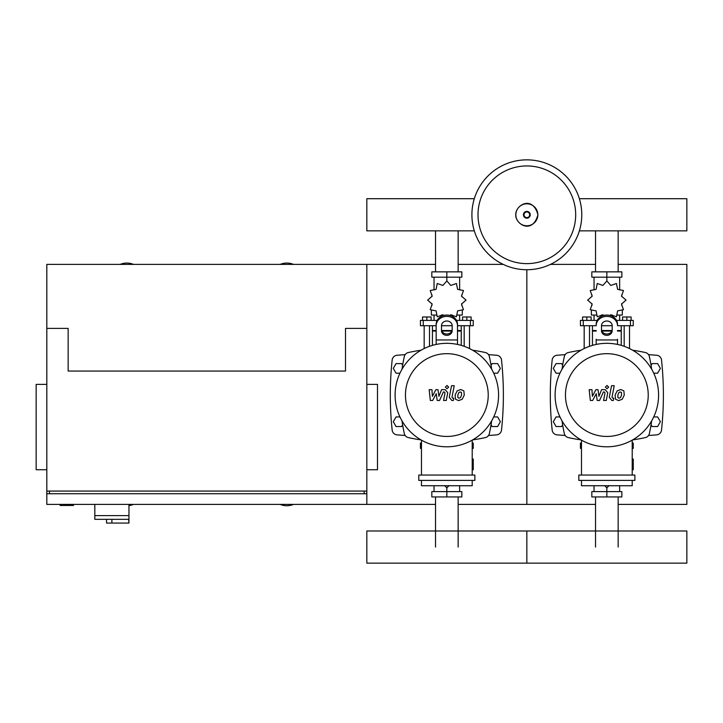 <?xml version="1.0" encoding="UTF-8"?>
<svg xmlns="http://www.w3.org/2000/svg" width="723" height="723" viewBox="0 0 723 723"><rect width="100%" height="100%" fill="white"/><g stroke="black" fill="none" stroke-linecap="round" stroke-linejoin="round"><path stroke-width="1.08" d="M94.821 504.401L94.821 515.598L128.956 515.598L128.956 504.401M94.821 519.331L94.821 515.598L128.956 515.598L128.956 523.072L128.649 519.331L94.821 519.331L106.552 519.331L106.552 523.072L128.649 523.072M111.884 519.331L111.884 523.072M60.154 504.401L60.154 505.467L73.484 505.467L73.484 504.401M435.526 264.392L366.832 264.392L366.832 328.396L366.832 264.392L46.814 264.392L46.814 328.396L68.152 328.396L68.152 371.062L345.504 371.062L345.504 328.396L366.832 328.396L366.832 493.737L46.814 493.737L46.814 504.401L435.526 504.401M46.814 384.392L36.15 384.392L36.15 469.733L46.814 469.733M366.832 384.392L377.496 384.392L377.496 469.733L366.832 469.733M49.48 493.737L49.48 491.071M364.166 493.737L364.166 491.071M46.814 328.396L46.814 491.071L366.832 491.071L366.832 504.401M595.535 271.857L595.535 230.863M618.156 271.857L618.156 230.863M435.526 271.857L435.526 230.863M458.147 271.857L458.147 230.863M618.156 496.936L618.156 547.067M595.535 496.936L595.535 547.067M458.147 496.936L458.147 547.067M435.526 496.936L435.526 547.067M653.737 373.195L657.623 373.195L660.388 368.396L657.623 363.597L652.074 363.597L651.062 365.341M493.728 373.195L497.614 373.195L500.379 368.396L497.614 363.597L492.065 363.597L491.062 365.341M562.63 365.341L561.617 363.597L556.068 363.597L553.303 368.396L556.068 373.195L559.954 373.195M402.621 365.341L401.608 363.597L396.059 363.597L393.294 368.396L396.059 373.195L399.955 373.195M651.062 424.781L652.074 426.534L657.623 426.534L660.388 421.726L657.623 416.927L653.737 416.927M491.062 424.781L492.065 426.534L497.614 426.534L500.379 421.726L497.614 416.927L493.728 416.927M559.954 416.927L556.068 416.927L553.303 421.726L556.068 426.534L561.617 426.534L562.63 424.781M399.955 416.927L396.059 416.927L393.294 421.726L396.059 426.534L401.608 426.534L402.621 424.781M581.78 214.785A54.939 54.939 0 0 1 526.841 269.724A54.939 54.939 0 0 1 471.902 214.785A54.939 54.939 0 0 1 526.841 159.846A54.939 54.939 0 0 1 581.78 214.785A54.939 54.939 0 0 0 526.841 159.846A54.939 54.939 0 0 0 471.902 214.785M526.841 165.947A48.839 48.839 0 0 1 575.68 214.785A48.839 48.839 0 0 1 526.841 263.624A48.839 48.839 0 0 1 478.002 214.785A48.839 48.839 0 0 1 526.841 165.947M133.484 264.392A17.334 17.334 0 0 0 120.154 264.392M293.493 264.392A17.334 17.334 0 0 0 280.163 264.392M280.163 504.401A17.334 17.334 0 0 0 293.493 504.401M128.956 505.603A17.334 17.334 0 0 0 133.484 504.401M46.814 491.071L46.814 493.737M579.376 230.863L686.85 230.863L686.85 198.708L579.376 198.708M474.315 198.708L366.832 198.708L366.832 230.863L474.315 230.863M624.184 346.317L624.184 325.721M629.516 348.558L629.516 325.721M622.584 320.388L622.584 316.981L626.85 316.981L626.85 320.388M626.85 316.981L631.116 316.981L631.116 320.388M584.175 348.558L584.175 325.721M589.516 346.317L589.516 325.721M582.575 320.388L582.575 316.981L586.841 316.981L586.841 320.388M586.841 316.981L591.116 316.981L591.116 320.388M609.86 315.436L610.781 314.803L616.448 316.755L617.596 310.872L623.47 309.724L621.527 304.058L626.046 300.126L621.527 296.186L623.47 290.519L617.596 289.372L616.448 283.497L610.781 285.44L606.85 280.922L602.91 285.44L597.243 283.497L596.095 289.372L590.221 290.519L592.164 296.186L587.645 300.126L592.164 304.058L590.221 309.724L596.095 310.872L597.243 316.755L602.91 314.803L603.832 315.436M622.313 310.556L622.313 315.056L617.406 315.056M612.345 315.056L610.311 315.056M606.85 280.922L606.85 277.189L591.83 277.189L591.83 271.857L621.861 271.857L621.861 277.189L606.85 277.189L606.85 271.857M594.044 315.056L594.044 320.388M619.647 315.056L619.647 320.388M619.647 289.923L619.647 277.189M594.044 289.923L594.044 277.189M591.983 294.794L591.911 296.656M603.38 315.056L601.355 315.056M596.285 315.056L591.378 315.056L591.378 310.556M611.821 331.062L601.87 331.062M596.177 331.062L592.444 331.062L592.444 345.368M612.02 330.528L601.672 330.528M596.177 330.528L592.444 330.528L592.977 331.062M617.514 325.721L633.249 325.721L633.249 320.388L616.511 320.388M601.509 325.721L612.182 325.721M597.18 320.388L580.442 320.388L580.442 325.721L596.177 325.721M621.247 325.721L621.247 330.528L617.514 330.528M621.247 345.368L621.247 331.062L617.514 331.062M464.175 346.317L464.175 325.721M469.507 348.558L469.507 325.721M462.575 320.388L462.575 316.981L466.841 316.981L466.841 320.388M466.841 316.981L471.107 316.981L471.107 320.388M424.166 348.558L424.166 325.721M429.507 346.317L429.507 325.721M422.566 320.388L422.566 316.981L426.841 316.981L426.841 320.388M426.841 316.981L431.107 316.981L431.107 320.388M449.851 315.436L450.772 314.803L456.439 316.755L457.587 310.872L463.47 309.724L461.518 304.058L466.037 300.126L461.518 296.186L463.47 290.519L457.587 289.372L456.439 283.497L450.772 285.44L446.841 280.922L442.901 285.44L437.234 283.497L436.086 289.372L430.212 290.519L432.155 296.186L427.636 300.126L432.155 304.058L430.212 309.724L436.086 310.872L437.234 316.755L442.901 314.803L443.823 315.436M462.304 310.556L462.304 315.056L457.397 315.056M452.336 315.056L450.302 315.056M446.841 280.922L446.841 277.189L431.83 277.189L431.83 271.857L461.852 271.857L461.852 277.189L446.841 277.189L446.841 271.857M434.035 315.056L434.035 320.388M459.638 315.056L459.638 320.388M459.638 289.923L459.638 277.189M434.035 289.923L434.035 277.189M431.974 294.794L431.902 296.656M443.371 315.056L441.346 315.056M436.276 315.056L431.369 315.056L431.369 310.556M451.812 331.062L441.861 331.062M436.168 331.062L432.435 331.062L432.435 345.368M452.011 330.528L441.663 330.528M436.168 330.528L432.435 330.528L432.969 331.062M457.505 325.721L473.24 325.721L473.24 320.388L456.502 320.388M441.5 325.721L452.173 325.721M437.171 320.388L420.434 320.388L420.434 325.721L436.168 325.721M461.238 325.721L461.238 330.528L457.505 330.528M461.238 345.368L461.238 331.062L457.505 331.062M581.482 448.396L580.442 448.396L580.442 443.063L581.482 443.063M632.209 443.063L633.249 443.063L633.249 448.396L632.209 448.396M604.618 485.585L606.85 487.862L609.073 485.585M606.85 487.862L606.85 491.604L621.861 491.604L621.861 496.936L591.83 496.936L591.83 491.604L606.85 491.604L606.85 496.936M594.044 485.729L594.044 491.604M619.647 485.729L619.647 491.604M421.473 448.396L420.434 448.396L420.434 443.063L421.473 443.063M472.2 443.063L473.24 443.063L473.24 448.396L472.2 448.396M444.609 485.585L446.841 487.862L449.064 485.585M446.841 487.862L446.841 491.604L461.852 491.604L461.852 496.936L431.83 496.936L431.83 491.604L446.841 491.604L446.841 496.936M434.035 485.729L434.035 491.604M459.638 485.729L459.638 491.604M686.85 547.067L686.85 563.154L526.841 563.154L526.841 530.989L526.841 563.154L366.832 563.154L366.832 530.989L686.85 530.989L686.85 547.067M621.464 392.435L620.289 391.965L618.951 392.435L617.822 395.047L617.939 397.686L619.087 398.165L620.442 397.686L621.581 395.047L621.464 392.435M617.171 390.863L615.128 395.047L615.535 399.259L618.617 400.587L622.232 399.259L624.274 395.047L623.859 390.863L620.759 389.534L617.171 390.863M611.55 385.702L609.281 397.37L611.83 400.461L613.366 400.461L613.809 398.183L612.77 398.183L612.01 397.207L614.243 385.702L611.55 385.702M607.031 388.739L608.667 387.103L607.031 385.467L605.395 387.103L607.031 388.739M592.67 400.461L596.249 393.683L597.189 400.461L599.548 400.461L603.425 391.938L604.256 391.938L605.024 392.914L603.578 400.47L606.272 400.47L607.754 392.734L605.187 389.652L601.617 389.661L598.924 396.34L598.002 389.661L595.897 389.661L592.399 396.34L591.956 389.661L589.182 389.661L590.32 400.461L592.67 400.461M461.455 392.435L460.28 391.965L458.951 392.435L457.822 395.047L457.93 397.686L459.078 398.165L460.434 397.686L461.572 395.047L461.455 392.435M457.162 390.863L455.129 395.047L455.526 399.259L458.608 400.587L462.223 399.259L464.265 395.047L463.85 390.863L460.75 389.534L457.162 390.863M451.541 385.702L449.272 397.37L451.821 400.461L453.357 400.461L453.8 398.183L452.77 398.183L452.002 397.207L454.234 385.702L451.541 385.702M447.022 388.739L448.658 387.103L447.022 385.467L445.386 387.103L447.022 388.739M432.661 400.461L436.24 393.683L437.18 400.461L439.539 400.461L443.416 391.938L444.247 391.938L445.016 392.914L443.57 400.47L446.263 400.47L447.745 392.734L445.178 389.652L441.608 389.661L438.915 396.34L437.993 389.661L435.888 389.661L432.39 396.34L431.947 389.661L429.173 389.661L430.312 400.461L432.661 400.461M658.581 395.065A51.74 51.74 0 0 1 606.85 446.796A51.74 51.74 0 0 1 555.11 395.065A51.74 51.74 0 0 1 606.85 343.326A51.74 51.74 0 0 1 658.581 395.065M648.233 395.065A41.392 41.392 0 0 1 606.85 436.448A41.392 41.392 0 0 1 565.458 395.065A41.392 41.392 0 0 1 606.85 353.674A41.392 41.392 0 0 1 648.233 395.065M632.209 459.069L633.276 459.069L633.276 469.733L632.209 469.733M578.816 475.065L578.816 480.397L634.875 480.397L634.875 475.065L578.816 475.065M581.482 480.397L581.482 485.729L632.209 485.729L632.209 480.397M632.209 475.065L632.209 440.153M581.482 440.153L581.482 475.065M498.572 395.065A51.74 51.74 0 0 1 446.841 446.796A51.74 51.74 0 0 1 395.101 395.065A51.74 51.74 0 0 1 446.841 343.326A51.74 51.74 0 0 1 498.572 395.065M488.224 395.065A41.392 41.392 0 0 1 446.841 436.448A41.392 41.392 0 0 1 405.449 395.065A41.392 41.392 0 0 1 446.841 353.674A41.392 41.392 0 0 1 488.224 395.065M472.2 459.069L473.267 459.069L473.267 469.733L472.2 469.733M418.807 475.065L418.807 480.397L474.866 480.397L474.866 475.065L418.807 475.065M421.473 480.397L421.473 485.729L472.2 485.729L472.2 480.397M472.2 475.065L472.2 440.153M421.473 440.153L421.473 475.065M651.667 420.903A181.509 181.509 0 0 1 649.39 433.529A5.332 5.332 0 0 1 645.314 437.605A181.509 181.509 0 0 1 632.688 439.882M651.667 369.218A181.509 181.509 0 0 0 649.39 356.602A5.332 5.332 0 0 0 645.314 352.517A181.509 181.509 0 0 0 632.688 350.239M581.003 350.239A181.509 181.509 0 0 0 568.377 352.517A5.332 5.332 0 0 0 564.302 356.602A181.509 181.509 0 0 0 562.024 369.218M581.003 439.882A181.509 181.509 0 0 1 568.377 437.605A5.332 5.332 0 0 1 564.302 433.529A181.509 181.509 0 0 1 562.024 420.903M649.39 433.529A5.332 5.332 0 0 1 645.314 437.605M617.514 339.25L617.514 344.437M601.509 325.63L601.509 330.727A5.332 4.618 180 0 0 606.85 335.345A5.332 4.618 180 0 0 612.182 330.727L612.182 325.63A5.332 4.618 180 0 0 606.85 321.012A5.332 4.618 180 0 0 601.509 325.63M612.182 329.39A5.332 4.618 0 0 1 606.85 334.017A5.332 4.618 0 0 1 601.509 329.39M596.177 344.437L596.177 339.25M617.514 325.63A10.664 9.236 180 0 0 606.85 316.394A10.664 9.236 180 0 0 596.177 325.63M596.177 324.293A10.664 9.236 -0 0 1 606.85 315.056A10.664 9.236 -0 0 1 617.514 324.293M491.658 420.903A181.509 181.509 0 0 1 489.381 433.529A5.332 5.332 0 0 1 485.305 437.605A181.509 181.509 0 0 1 472.679 439.882M491.658 369.218A181.509 181.509 0 0 0 489.381 356.602A5.332 5.332 0 0 0 485.305 352.517A181.509 181.509 0 0 0 472.679 350.239M420.994 350.239A181.509 181.509 0 0 0 408.378 352.517A5.332 5.332 0 0 0 404.293 356.602A181.509 181.509 0 0 0 402.015 369.218M408.378 437.605A5.332 5.332 0 0 1 404.293 433.529A5.332 5.332 0 0 0 408.378 437.605A181.509 181.509 0 0 0 420.994 439.882M489.381 433.529A5.332 5.332 0 0 1 485.305 437.605M402.015 420.903A181.509 181.509 0 0 0 404.293 433.529M436.168 344.437L436.168 324.293A10.664 9.236 -0 0 1 446.841 315.056A10.664 9.236 -0 0 1 457.505 324.293L457.505 344.437M441.5 325.63L441.5 330.727A5.332 4.618 180 0 0 446.841 335.345A5.332 4.618 180 0 0 452.173 330.727L452.173 325.63A5.332 4.618 180 0 0 446.841 321.012A5.332 4.618 180 0 0 441.5 325.63M452.173 329.39A5.332 4.618 0 0 1 446.841 334.017A5.332 4.618 0 0 1 441.5 329.39M436.168 324.293L436.168 339.25M457.505 325.63A10.664 9.236 180 0 0 446.841 316.394A10.664 9.236 180 0 0 436.168 325.63M565.16 354.641A600.614 600.614 0 0 0 557.035 355.264A5.332 5.332 0 0 0 552.173 360.009A330.004 330.004 0 0 0 552.173 430.113A5.332 5.332 0 0 0 557.035 434.857A600.614 600.614 0 0 0 565.16 435.481M648.531 435.481A600.614 600.614 0 0 0 656.656 434.857A5.332 5.332 0 0 0 661.518 430.113A330.004 330.004 0 0 0 661.518 360.009A5.332 5.332 0 0 0 656.656 355.264A600.614 600.614 0 0 0 648.531 354.641M405.151 354.641A600.614 600.614 0 0 0 397.026 355.264A5.332 5.332 0 0 0 392.164 360.009A330.004 330.004 0 0 0 392.164 430.113A5.332 5.332 0 0 0 397.026 434.857A600.614 600.614 0 0 0 405.151 435.481M488.522 435.481A600.614 600.614 0 0 0 496.647 434.857A5.332 5.332 0 0 0 501.509 430.113A330.004 330.004 0 0 0 501.509 360.009A5.332 5.332 0 0 0 496.647 355.264A600.614 600.614 0 0 0 488.522 354.641M618.156 504.401L686.85 504.401L686.85 264.392L618.156 264.392M550.456 264.392L595.535 264.392M458.147 504.401L526.841 504.401L526.841 269.724L526.841 504.401L595.535 504.401M458.147 264.392L503.226 264.392M537.84 214.785A10.999 10.999 0 0 1 526.841 225.784A10.999 10.999 0 0 1 515.851 214.785A10.999 10.999 0 0 1 526.841 203.787A10.999 10.999 0 0 1 537.84 214.785M530.239 214.785A3.398 3.398 0 0 1 526.841 218.183A3.398 3.398 0 0 1 523.443 214.785A3.398 3.398 0 0 1 526.841 211.387A3.398 3.398 0 0 1 530.239 214.785M529.661 214.785A2.82 2.82 0 0 1 526.841 217.605A2.82 2.82 0 0 1 524.021 214.785A2.82 2.82 0 0 1 526.841 211.966A2.82 2.82 0 0 1 529.661 214.785M630.429 325.721L630.429 320.388M583.262 325.721L583.262 320.388M470.42 325.721L470.42 320.388M423.253 325.721L423.253 320.388M617.514 339.964L596.177 339.964M457.505 339.964L436.168 339.964M515.752 214.785C515.228 224.266 532.462 234.848 537.93 214.785C532.462 194.722 515.228 205.305 515.752 214.785M621.78 294.794L621.78 296.656M621.78 303.588L621.78 305.621M591.911 303.588L591.911 305.621M592.444 325.721L592.444 330.528M620.714 331.062L621.247 330.528M461.771 294.794L461.771 296.656M461.771 303.588L461.771 305.621M431.902 303.588L431.902 305.621M432.435 325.721L432.435 330.528M460.705 331.062L461.238 330.528"/></g></svg>
